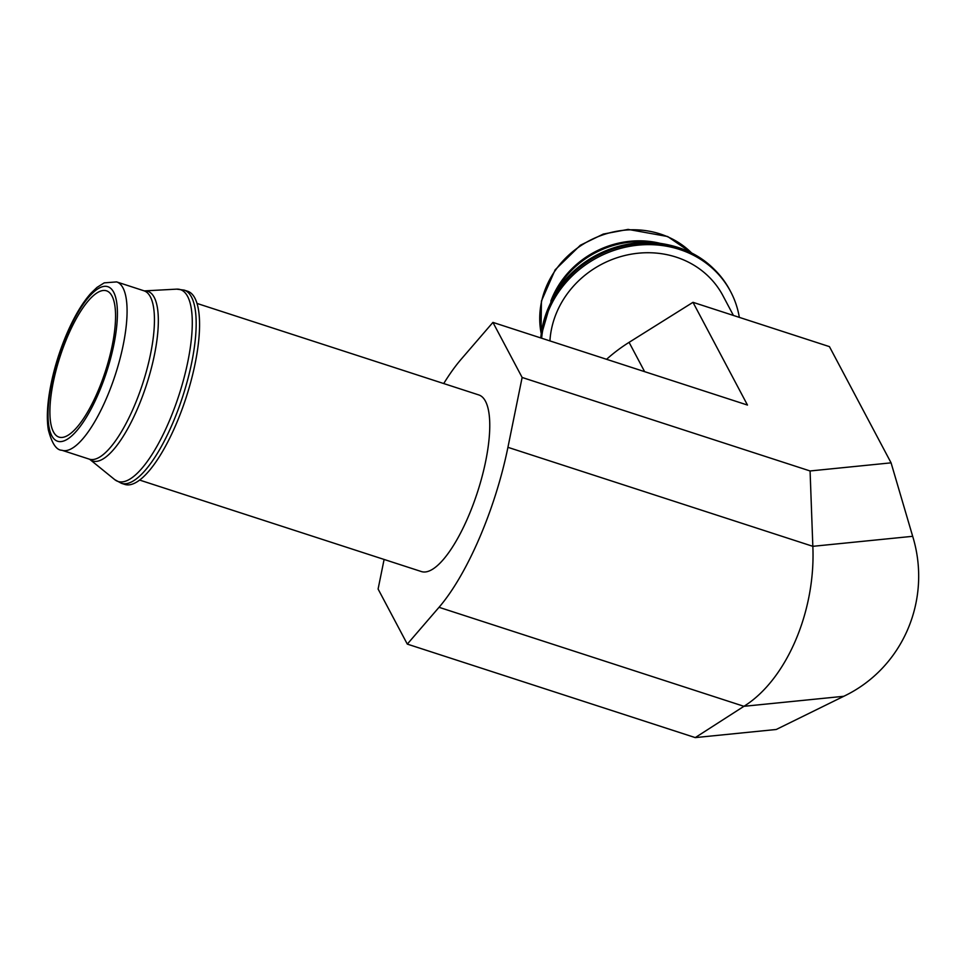 <?xml version="1.0" encoding="UTF-8"?>
<svg xmlns="http://www.w3.org/2000/svg" width="967" height="967" viewBox="0 0 967 967"><rect width="100%" height="100%" fill="white"/><g stroke="black" fill="none" stroke-linecap="round" stroke-linejoin="round"><path stroke-width="1.45" d="M67.847 335.9A76.901 23.824 108 0 1 106.479 290.813A76.901 23.824 108 0 1 105.391 371.316A76.901 23.824 108 0 1 58.975 437.096A76.901 23.824 108 0 1 67.847 335.9M606.575 359.301A150.9 137.423 -27.9 0 1 629.082 342.354L692.988 302.32L829.444 346.633L891.078 462.842L912.679 536.31C932.2 599.83 902.743 668.221 843.78 696.288L776.247 729.481L695.249 737.603L407.3 644.107L439.03 607.3A150.9 46.754 -72 0 0 507.929 447.322L522.132 377.468L810.08 470.965L812.836 546.319C815.761 611.519 786.304 679.91 743.937 706.309L695.249 737.603M384.104 559.458L378.097 589.036L407.3 644.107M891.078 462.842L810.08 470.965M692.988 302.32L747.467 405.052L492.928 322.398L461.199 359.204A150.9 46.754 -72 0 0 443.732 383.548M522.132 377.468L492.928 322.398M139.647 480.079L421.431 571.57A92.856 28.78 -72 0 0 468.088 517.14A92.856 28.78 -72 0 0 478.786 394.935L197.002 303.433M187.574 291.212A101.571 31.476 108 0 1 186.135 397.534A101.571 31.476 108 0 1 124.84 484.419L121.443 483.319A101.571 31.476 108 0 0 182.739 396.434A101.571 31.476 108 0 0 184.177 290.112L187.574 291.212M739.332 317.369A101.571 92.494 152.1 0 0 730.617 291.599A101.571 92.494 152.1 0 0 622.941 247.77A101.571 92.494 152.1 0 0 541.629 338.208M733.421 315.447L722.929 295.672A92.856 84.564 152.1 0 0 623.123 255.941A92.856 84.564 152.1 0 0 549.933 340.904M507.929 447.322L812.836 546.319L912.679 536.31M67.001 334.304A81.252 25.178 108 0 1 117.37 316.62A81.252 25.178 108 0 1 63.81 440.952A81.252 25.178 108 0 1 67.001 334.304M116.62 281.905A88.505 27.427 108 0 1 115.375 374.555A88.505 27.427 108 0 1 61.948 450.271L89.327 459.156A88.505 27.427 108 0 0 142.741 383.452A88.505 27.427 108 0 0 143.998 290.801L116.62 281.905L104.231 282.86L96.954 287.441L90.946 293.219C82.413 302.804 74.386 316.257 66.892 333.567C58.733 352.737 52.98 372.077 49.643 391.587C47.105 406.889 46.67 419.666 48.35 429.892C51.867 443.418 56.4 450.211 61.948 450.271M143.998 290.801L144.482 290.886A89.206 27.644 108 0 1 146.537 384.685A89.206 27.644 108 0 1 89.774 459.373L89.327 459.156M144.482 290.886L176.623 289.145A100.87 31.258 108 0 1 178.943 395.201A100.87 31.258 108 0 1 114.759 479.656L121.443 483.319M439.03 607.3L743.937 706.309L843.78 696.288M629.082 342.354L644.626 371.654M691.502 252.858A88.505 80.599 152.1 0 0 588.806 240.964A88.505 80.599 152.1 0 0 541.037 332.66M659.82 243.249A88.505 80.599 152.1 0 0 550.864 301.039M551.673 299.456A100.87 91.853 152.1 0 1 658.043 243.043L649.691 242.137A89.206 81.24 152.1 0 0 555.614 292.034L551.673 299.456L540.529 337.858M658.043 243.043C690.583 247.322 714.528 263.048 729.892 290.221A101.571 92.494 152.1 0 0 621.648 246.537A101.571 92.494 152.1 0 0 540.807 337.942M89.774 459.373L114.759 479.656M176.623 289.145L184.177 290.112M691.659 252.943L667.665 236.528L628.103 229.397L603.275 234.074L580.369 245.231L555.167 269.781L541.411 301.112L541.024 332.829M729.892 290.221L730.617 291.599"/></g></svg>
